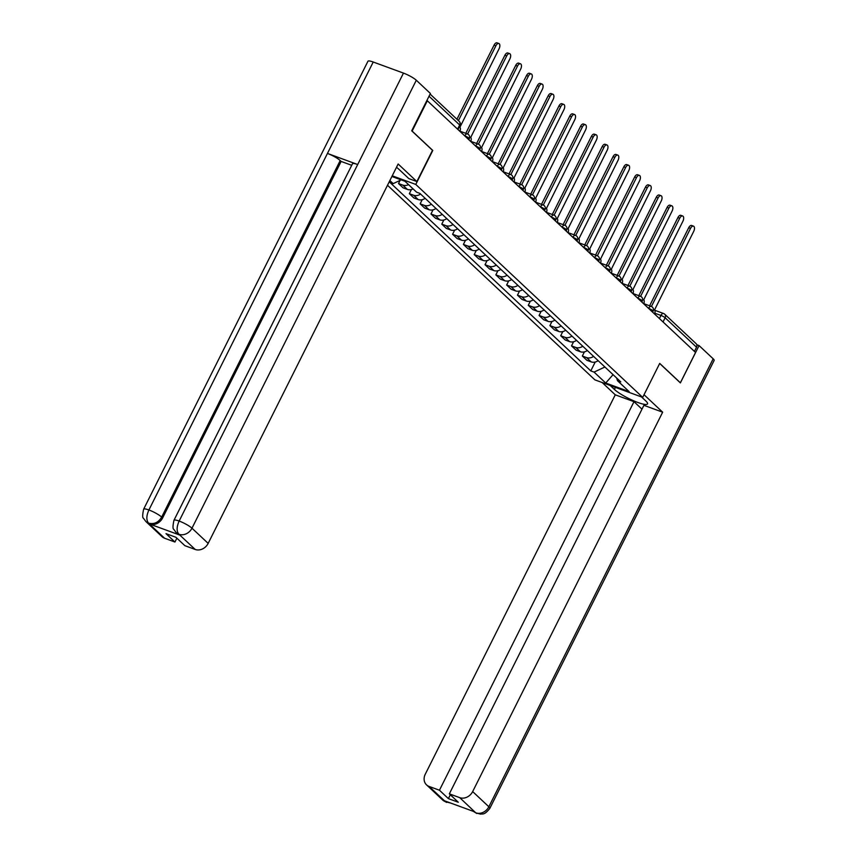 <?xml version="1.0" encoding="UTF-8"?>
<svg xmlns="http://www.w3.org/2000/svg" width="857" height="857" viewBox="0 0 857 857"><rect width="100%" height="100%" fill="white"/><g stroke="black" fill="none" stroke-linecap="round" stroke-linejoin="round"><path stroke-width="1.29" d="M387.503 185.262L594.897 379.865L642.707 397.38L415.774 184.437L432.785 150.457L412.131 131.078L427.322 100.762L695.563 352.463L680.372 382.779L659.719 363.4L642.707 397.38M654.769 310.277L663.543 313.491A3.471 1.789 110.1 0 1 663.875 313.694A3.471 2.903 133.2 0 1 664.721 314.219L696.12 343.678A3.471 2.903 133.2 0 1 696.537 347.224L665.128 317.765A3.471 0.643 -153.4 0 0 660.961 315.44L654.812 313.191M694.438 351.413L696.537 347.224M408.532 184.619A7.97 6.674 133.2 0 1 402.769 185.101L398.516 183.548L403.101 187.844L407.343 189.397A7.97 6.674 -46.8 0 0 413.106 188.915M400.112 180.366L398.516 183.548M420.562 194.036A7.97 6.674 133.2 0 1 413.588 195.257L409.335 193.693L413.91 197.988L418.162 199.542A7.97 6.674 -46.8 0 0 425.136 198.321M411.414 189.547L409.335 193.693M431.371 204.18A7.97 6.674 133.2 0 1 424.397 205.401L420.144 203.837L424.718 208.133L428.971 209.686A7.97 6.674 -46.8 0 0 435.945 208.465M422.222 199.692L420.144 203.837M442.191 214.325A7.97 6.674 133.2 0 1 435.206 215.546L430.964 213.982L435.538 218.278L439.78 219.842A7.97 6.674 -46.8 0 0 446.765 218.621M433.042 209.836L430.964 213.982M452.999 224.47A7.97 6.674 133.2 0 1 446.026 225.691L441.773 224.138L446.347 228.423L450.6 229.987A7.97 6.674 -46.8 0 0 457.574 228.765M443.851 219.981L441.773 224.138M463.808 234.614A7.97 6.674 133.2 0 1 456.835 235.836L452.582 234.282L457.156 238.567L461.409 240.131A7.97 6.674 -46.8 0 0 468.383 238.91M454.66 230.126L452.582 234.282M474.628 244.759A7.97 6.674 133.2 0 1 467.654 245.98L463.401 244.427L467.976 248.723L472.228 250.276A7.97 6.674 -46.8 0 0 479.202 249.055M465.48 240.281L463.401 244.427M485.437 254.904A7.97 6.674 133.2 0 1 478.463 256.125L474.21 254.572L478.784 258.868L483.037 260.421A7.97 6.674 -46.8 0 0 490.011 259.2M476.288 250.426L474.21 254.572M496.246 265.059A7.97 6.674 133.2 0 1 489.272 266.281L485.019 264.717L489.604 269.012L493.846 270.566A7.97 6.674 -46.8 0 0 500.82 269.344M487.097 260.571L485.019 264.717M507.065 275.204A7.97 6.674 133.2 0 1 500.092 276.425L495.839 274.861L500.413 279.157L504.666 280.71A7.97 6.674 -46.8 0 0 511.64 279.489M497.917 270.716L495.839 274.861M517.874 285.349A7.97 6.674 133.2 0 1 510.901 286.57L506.648 285.006L511.222 289.302L515.475 290.866A7.97 6.674 -46.8 0 0 522.449 289.645M508.726 280.86L506.648 285.006M528.694 295.494A7.97 6.674 133.2 0 1 521.709 296.715L517.467 295.162L522.042 299.447L526.284 301.011A7.97 6.674 -46.8 0 0 533.268 299.789M519.546 291.005L517.467 295.162M539.503 305.638A7.97 6.674 133.2 0 1 532.529 306.86L528.276 305.306L532.85 309.591L537.103 311.155A7.97 6.674 -46.8 0 0 544.077 309.934M530.354 301.15L528.276 305.306M550.312 315.783A7.97 6.674 133.2 0 1 543.338 317.004L539.085 315.451L543.659 319.747L547.912 321.3A7.97 6.674 -46.8 0 0 554.886 320.079M541.163 311.305L539.085 315.451M561.131 325.928A7.97 6.674 133.2 0 1 554.158 327.149L549.905 325.596L554.479 329.891L558.732 331.445A7.97 6.674 -46.8 0 0 565.706 330.224M551.983 321.45L549.905 325.596M571.94 336.083A7.97 6.674 133.2 0 1 564.967 337.304L560.714 335.74L565.288 340.036L569.541 341.589A7.97 6.674 -46.8 0 0 576.515 340.368M562.792 331.595L560.714 335.74M582.749 346.228A7.97 6.674 133.2 0 1 575.775 347.449L571.523 345.885L576.108 350.181L580.35 351.734A7.97 6.674 -46.8 0 0 587.324 350.513M573.601 341.739L571.523 345.885M593.569 356.373A7.97 6.674 133.2 0 1 586.595 357.594L582.342 356.03L586.916 360.326L591.169 361.879A7.97 6.674 -46.8 0 0 598.143 360.658M584.42 351.884L582.342 356.03M391.895 176.488L404.965 181.266L416.609 192.193L419.887 193.393L620.757 381.879L617.479 380.679L629.124 391.606L605.706 383.025L594.062 372.099L604.903 367.01M401.162 179.874L393.192 183.623L389.914 182.423L590.784 370.899L594.062 372.099M393.192 183.623L389.881 180.516M392.238 175.814L415.774 184.437M595.229 362.029L590.784 370.899M616.665 378.044L617.479 380.679M613.066 374.67L605.706 383.025M459.909 131.335A3.471 1.789 110.1 0 0 459.888 127.318L499.085 48.753A3.985 2.057 110.1 0 0 498.86 43.514A3.985 2.057 110.1 0 0 495.892 45.764L458.409 120.623M456.942 119.252L494.082 45.1A3.985 2.057 -69.9 0 1 497.049 42.85L498.86 43.514M470.718 141.48A3.471 1.789 110.1 0 0 470.707 137.463L509.894 58.897A3.985 2.057 110.1 0 0 509.669 53.659A3.985 2.057 110.1 0 0 506.701 55.909L467.601 133.992M465.79 133.317L504.891 55.244A3.985 2.057 -69.9 0 1 507.858 52.995L509.669 53.659M481.527 151.625A3.471 1.789 110.1 0 0 481.516 147.608L520.702 69.042A3.985 2.057 110.1 0 0 520.488 63.804A3.985 2.057 110.1 0 0 517.521 66.053L478.42 144.137M476.61 143.473L515.71 65.389A3.985 2.057 -69.9 0 1 518.667 63.139L520.488 63.804M173.95 520.317A10.659 1.96 26.6 0 1 179.145 521.056C176.585 526.83 176.467 531.19 178.792 534.125L176.156 532.593L173.81 529.358C172.696 528.994 172.739 525.984 173.95 520.317L352.484 163.773A10.659 1.96 26.6 0 1 357.69 164.523L403.465 73.102A10.659 1.96 26.6 0 1 416.309 80.237L430.407 93.477L411.714 130.81L432.506 150.318L416.866 181.555L408.853 178.62L399.008 169.386A19.507 3.589 -153.4 0 0 396.491 167.319M416.866 181.555L398.151 163.998L208.165 543.392A10.402 8.699 133.2 0 1 195.225 549.466L184.844 545.663L175.899 537.275L166.001 533.643L174.946 542.031L164.565 538.228A10.402 8.699 133.2 0 1 162.027 536.675L145.84 521.485A10.402 8.699 -46.8 0 0 148.379 523.049L164.565 538.228M145.84 521.485L143.526 518.324C142.391 517.971 142.433 514.928 143.633 509.208L367.953 61.243A10.659 1.96 26.6 0 1 373.224 62.015L327.449 153.435A10.659 1.96 26.6 0 1 340.208 160.559L161.662 517.092L162.605 517.971A10.402 8.699 133.2 0 1 149.664 524.056L179.627 535.025A10.402 8.699 133.2 0 1 177.088 533.472L176.156 532.593M403.465 73.102L373.224 62.015M416.309 80.237L191.979 528.201A10.659 1.96 26.6 0 0 179.145 521.056L357.69 164.523L327.449 153.435L148.904 509.979C146.333 515.743 146.193 520.092 148.486 523.027L148.379 523.049M174.946 542.031L176.874 538.185M351.724 165.305L341.14 161.437L162.605 517.971M341.14 161.437L340.208 160.559M615.433 387.385L614.405 389.432A19.507 3.589 -153.4 0 0 633.302 400.648A19.507 3.589 -153.4 0 0 647.528 403.915A19.507 3.589 -153.4 0 0 645.771 400.926L641.529 396.952M614.405 389.432L610.173 385.457M602.16 382.522L615.262 394.82L634.009 401.687L439.448 790.229L429.068 786.426L445.501 801.756L444.665 800.856L474.628 811.836L475.806 812.865L459.727 797.653A10.402 8.699 -46.8 0 0 472.668 791.579L488.854 806.769L713.174 358.804L699.066 345.575L680.372 382.897L659.676 363.486M641.979 409.164L634.009 401.687M450.321 794.771L448.393 798.617L458.281 802.248L449.347 793.85L643.907 405.318L662.654 412.185L472.668 791.579M644.036 394.713L662.654 412.185M615.262 394.82L425.276 774.214A10.402 8.699 -46.8 0 0 426.529 784.862A10.402 8.699 -46.8 0 0 429.068 786.426M713.174 358.804A10.659 1.96 26.6 0 1 714.138 360.443L489.818 808.397A10.659 1.96 26.6 0 0 488.854 806.769A10.402 8.699 133.2 0 1 475.914 812.843M696.784 344.728L699.066 345.575M449.347 793.85L459.727 797.653M448.393 798.617L439.448 790.229M448.425 802.238L445.597 801.734M450.6 803.041L445.501 801.766M489.818 808.397C484.109 815.703 482.373 813.497 480.659 814.15L475.806 812.865M492.347 161.769A3.471 1.789 110.1 0 0 492.325 157.763L531.522 79.198A3.985 2.057 110.1 0 0 531.297 73.948A3.985 2.057 110.1 0 0 528.33 76.198L489.229 154.281M487.419 153.617L526.519 75.534A3.985 2.057 -69.9 0 1 529.487 73.284L531.297 73.948M503.155 171.925A3.471 1.789 110.1 0 0 503.145 167.908L542.331 89.342A3.985 2.057 110.1 0 0 542.106 84.104A3.985 2.057 110.1 0 0 539.139 86.343L500.038 164.437M498.228 163.762L537.328 85.679A3.985 2.057 -69.9 0 1 540.296 83.44L542.106 84.104M513.964 182.07A3.471 1.789 110.1 0 0 513.954 178.052L553.14 99.487A3.985 2.057 110.1 0 0 552.926 94.249A3.985 2.057 110.1 0 0 549.958 96.498L510.858 174.582M509.047 173.907L548.148 95.834A3.985 2.057 -69.9 0 1 551.105 93.584L552.926 94.249M524.784 192.214A3.471 1.789 110.1 0 0 524.763 188.197L563.96 109.632A3.985 2.057 110.1 0 0 563.735 104.393A3.985 2.057 110.1 0 0 560.767 106.643L521.667 184.726M519.856 184.051L558.957 105.979A3.985 2.057 -69.9 0 1 561.924 103.729L563.735 104.393M535.593 202.359A3.471 1.789 110.1 0 0 535.582 198.342L574.768 119.776A3.985 2.057 110.1 0 0 574.544 114.538A3.985 2.057 110.1 0 0 571.587 116.788L532.476 194.871M530.676 194.196L569.766 116.124A3.985 2.057 -69.9 0 1 572.733 113.874L574.544 114.538M546.412 212.504A3.471 1.789 110.1 0 0 546.391 208.487L585.588 129.921A3.985 2.057 110.1 0 0 585.363 124.683A3.985 2.057 110.1 0 0 582.396 126.932L543.295 205.016M541.485 204.341L580.585 126.268A3.985 2.057 -69.9 0 1 583.553 124.019L585.363 124.683M557.221 222.649A3.471 1.789 110.1 0 0 557.211 218.631L596.397 140.066A3.985 2.057 110.1 0 0 596.172 134.828A3.985 2.057 110.1 0 0 593.205 137.077L554.104 215.161M552.294 214.496L591.394 136.413A3.985 2.057 -69.9 0 1 594.362 134.163L596.172 134.828M568.03 232.793A3.471 1.789 110.1 0 0 568.02 228.787L607.206 150.211A3.985 2.057 110.1 0 0 606.992 144.972A3.985 2.057 110.1 0 0 604.024 147.222L564.924 225.305M563.113 224.641L602.214 146.558A3.985 2.057 -69.9 0 1 605.171 144.308L606.992 144.972M578.85 242.949A3.471 1.789 110.1 0 0 578.829 238.932L618.026 160.366A3.985 2.057 110.1 0 0 617.801 155.117A3.985 2.057 110.1 0 0 614.833 157.367L575.733 235.45M573.922 234.786L613.023 156.702A3.985 2.057 -69.9 0 1 615.99 154.464L617.801 155.117M589.659 253.094A3.471 1.789 110.1 0 0 589.648 249.076L628.834 170.511A3.985 2.057 110.1 0 0 628.61 165.272A3.985 2.057 110.1 0 0 625.642 167.511L586.542 245.605M584.731 244.931L623.832 166.847A3.985 2.057 -69.9 0 1 626.799 164.608L628.61 165.272M600.468 263.238A3.471 1.789 110.1 0 0 600.457 259.221L639.643 180.656A3.985 2.057 110.1 0 0 639.429 175.417A3.985 2.057 110.1 0 0 636.462 177.667L597.361 255.75M595.551 255.075L634.651 177.003A3.985 2.057 -69.9 0 1 637.608 174.753L639.429 175.417M611.287 273.383A3.471 1.789 110.1 0 0 611.266 269.366L650.463 190.8A3.985 2.057 110.1 0 0 650.238 185.562A3.985 2.057 110.1 0 0 647.271 187.812L608.17 265.895M606.36 265.22L645.46 187.147A3.985 2.057 -69.9 0 1 648.428 184.898L650.238 185.562M622.096 283.528A3.471 1.789 110.1 0 0 622.086 279.511L661.272 200.945A3.985 2.057 110.1 0 0 661.047 195.707A3.985 2.057 110.1 0 0 658.09 197.956L618.979 276.04M617.179 275.365L656.269 197.292A3.985 2.057 -69.9 0 1 659.237 195.042L661.047 195.707M632.916 293.672A3.471 1.789 110.1 0 0 632.894 289.655L672.092 211.09A3.985 2.057 110.1 0 0 671.867 205.851A3.985 2.057 110.1 0 0 668.899 208.101L629.799 286.184M627.988 285.51L667.089 207.437A3.985 2.057 -69.9 0 1 670.056 205.187L671.867 205.851M643.725 303.817A3.471 1.789 110.1 0 0 643.714 299.811L682.9 221.235A3.985 2.057 110.1 0 0 682.675 215.996A3.985 2.057 110.1 0 0 679.708 218.246L640.608 296.329M638.797 295.665L677.898 217.582A3.985 2.057 -69.9 0 1 680.865 215.332L682.675 215.996M654.534 313.962A3.471 1.789 110.1 0 0 654.523 309.955L693.709 231.39A3.985 2.057 110.1 0 0 693.484 226.141A3.985 2.057 110.1 0 0 690.528 228.391L651.427 306.474M649.617 305.81L688.707 227.726A3.985 2.057 -69.9 0 1 691.674 225.477L693.484 226.141M652.616 312.173L653.109 311.198A3.471 0.643 -153.4 0 0 652.798 310.663A3.471 0.643 -153.4 0 0 648.62 308.338L648.492 308.295M648.599 308.391L648.62 308.338A3.471 1.789 -69.9 0 1 651.202 306.388A3.471 1.789 -69.9 0 1 651.534 306.592M641.807 302.018L642.289 301.053A3.471 0.643 -153.4 0 0 641.979 300.518A3.471 0.643 -153.4 0 0 637.812 298.193L637.683 298.15M637.779 298.247L637.812 298.193A3.471 1.789 -69.9 0 1 640.383 296.243A3.471 1.789 -69.9 0 1 640.715 296.447M630.998 291.873L631.48 290.909A3.471 0.643 -153.4 0 0 631.17 290.373A3.471 0.643 -153.4 0 0 626.992 288.048L626.874 288.006M626.97 288.102L626.992 288.048A3.471 1.789 -69.9 0 1 629.574 286.099A3.471 1.789 -69.9 0 1 629.906 286.302M620.179 281.728L620.672 280.753A3.471 0.643 -153.4 0 0 620.35 280.228A3.471 0.643 -153.4 0 0 616.183 277.904L616.054 277.861M616.162 277.957L616.183 277.904A3.471 1.789 -69.9 0 1 618.765 275.954A3.471 1.789 -69.9 0 1 619.097 276.158M609.37 271.583L609.852 270.608A3.471 0.643 -153.4 0 0 609.541 270.084A3.471 0.643 -153.4 0 0 605.363 267.759L605.246 267.716M605.342 267.802L605.363 267.759A3.471 1.789 -69.9 0 1 607.945 265.799A3.471 1.789 -69.9 0 1 608.277 266.013M598.55 261.439L599.043 260.464A3.471 0.643 -153.4 0 0 598.732 259.939A3.471 0.643 -153.4 0 0 594.554 257.614L594.426 257.561M587.741 251.294L588.234 250.319A3.471 0.643 -153.4 0 0 587.913 249.783A3.471 0.643 -153.4 0 0 583.746 247.469L583.617 247.416M583.713 247.512L583.746 247.469A3.471 1.789 -69.9 0 1 586.317 245.509A3.471 1.789 -69.9 0 1 586.659 245.723M576.932 241.149L577.414 240.174A3.471 0.643 -153.4 0 0 577.104 239.639A3.471 0.643 -153.4 0 0 572.926 237.325L572.808 237.271M572.904 237.368L572.926 237.325A3.471 1.789 -69.9 0 1 575.508 235.364A3.471 1.789 -69.9 0 1 575.84 235.568M566.113 230.994L566.606 230.03A3.471 0.643 -153.4 0 0 566.295 229.494A3.471 0.643 -153.4 0 0 562.117 227.169L561.988 227.126M562.096 227.223L562.117 227.169A3.471 1.789 -69.9 0 1 564.699 225.22A3.471 1.789 -69.9 0 1 565.031 225.423M555.304 220.849L555.786 219.885A3.471 0.643 -153.4 0 0 555.475 219.349A3.471 0.643 -153.4 0 0 551.308 217.025L551.18 216.982M551.276 217.078L551.308 217.025A3.471 1.789 -69.9 0 1 553.879 215.075A3.471 1.789 -69.9 0 1 554.211 215.278M544.495 210.704L544.977 209.729A3.471 0.643 -153.4 0 0 544.666 209.204A3.471 0.643 -153.4 0 0 540.488 206.88L540.371 206.837M540.467 206.933L540.488 206.88A3.471 1.789 -69.9 0 1 543.07 204.93A3.471 1.789 -69.9 0 1 543.402 205.134M533.675 200.559L534.168 199.585A3.471 0.643 -153.4 0 0 533.857 199.06A3.471 0.643 -153.4 0 0 529.68 196.735L529.551 196.692M529.658 196.789L529.68 196.735A3.471 1.789 -69.9 0 1 532.261 194.775A3.471 1.789 -69.9 0 1 532.593 194.989M522.866 190.415L523.348 189.44A3.471 0.643 -153.4 0 0 523.038 188.915A3.471 0.643 -153.4 0 0 518.871 186.59L518.742 186.547M512.058 180.27L512.54 179.295A3.471 0.643 -153.4 0 0 512.229 178.759A3.471 0.643 -153.4 0 0 508.051 176.446L507.922 176.392M508.03 176.488L508.051 176.446A3.471 1.789 -69.9 0 1 510.633 174.485A3.471 1.789 -69.9 0 1 510.965 174.699M501.238 170.125L501.731 169.15A3.471 0.643 -153.4 0 0 501.409 168.615A3.471 0.643 -153.4 0 0 497.242 166.301L497.114 166.247M497.21 166.344L497.242 166.301A3.471 1.789 -69.9 0 1 499.824 164.34A3.471 1.789 -69.9 0 1 500.156 164.555M490.429 159.97L490.911 159.006A3.471 0.643 -153.4 0 0 490.6 158.47A3.471 0.643 -153.4 0 0 486.422 156.145L486.305 156.103M486.401 156.199L486.422 156.145A3.471 1.789 -69.9 0 1 489.004 154.196A3.471 1.789 -69.9 0 1 489.336 154.399M479.609 149.825L480.102 148.861A3.471 0.643 -153.4 0 0 479.791 148.325A3.471 0.643 -153.4 0 0 475.614 146.001L475.485 145.958M475.592 146.054L475.614 146.001A3.471 1.789 -69.9 0 1 478.195 144.051A3.471 1.789 -69.9 0 1 478.527 144.255M468.8 139.68L469.282 138.705A3.471 0.643 -153.4 0 0 468.972 138.181A3.471 0.643 -153.4 0 0 464.805 135.856L464.676 135.813M464.773 135.909L464.805 135.856A3.471 1.789 -69.9 0 1 467.376 133.906A3.471 1.789 -69.9 0 1 467.708 134.11M659.408 318.536L660.961 315.44A3.471 1.789 110.1 0 1 663.543 313.491A3.471 3.471 0 0 1 664.721 314.219A3.471 2.903 133.2 0 1 665.128 317.765L663.039 321.943M580.35 351.734L575.775 347.449M569.541 341.589L564.967 337.304M558.732 331.445L554.158 327.149M547.912 321.3L543.338 317.004M537.103 311.155L532.529 306.86M526.284 301.011L521.709 296.715M515.475 290.866L510.901 286.57M504.666 280.71L500.092 276.425M493.846 270.566L489.272 266.281M483.037 260.421L478.463 256.125M472.228 250.276L467.654 245.98M461.409 240.131L456.835 235.836M450.6 229.987L446.026 225.691M439.78 219.842L435.206 215.546M428.971 209.686L424.397 205.401M418.162 199.542L413.588 195.257M407.343 189.397L402.769 185.101M591.169 361.879L586.595 357.594M518.871 186.59A3.471 1.789 -69.9 0 1 521.442 184.63A3.471 1.789 -69.9 0 1 521.774 184.844M594.554 257.614A3.471 1.789 -69.9 0 1 597.136 255.654A3.471 1.789 -69.9 0 1 597.468 255.868M457.992 129.536L460.005 125.518A3.471 0.643 -153.4 0 0 459.684 124.983L429.036 96.22M457.595 129.171L459.684 124.983A3.471 2.903 133.2 0 0 459.277 121.437L430.107 94.077M495.892 45.764L494.082 45.1M506.701 55.909L504.891 55.244M517.521 66.053L515.71 65.389M149.664 524.056L148.486 523.027M195.225 549.466L178.792 534.125M178.695 534.147L179.627 535.025M179.038 534.275A10.402 8.699 133.2 0 0 191.979 528.201L208.165 543.392M143.633 509.208A10.659 1.96 26.6 0 1 148.904 509.979A10.659 1.96 26.6 0 1 161.662 517.092C158.513 522.449 154.196 524.473 148.722 523.177M446.551 802.409L442.705 800.052A10.402 8.699 -46.8 0 0 445.244 801.606M473.193 811.311L475.56 812.715M528.33 76.198L526.519 75.534M539.139 86.343L537.328 85.679M549.958 96.498L548.148 95.834M560.767 106.643L558.957 105.979M571.587 116.788L569.766 116.124M582.396 126.932L580.585 126.268M593.205 137.077L591.394 136.413M604.024 147.222L602.214 146.558M614.833 157.367L613.023 156.702M625.642 167.511L623.832 166.847M636.462 177.667L634.651 177.003M647.271 187.812L645.46 187.147M658.09 197.956L656.269 197.292M668.899 208.101L667.089 207.437M679.708 218.246L677.898 217.582M690.528 228.391L688.707 227.726M469.282 138.705A3.471 3.471 0 0 0 467.376 133.906L459.963 131.185M480.102 148.861A3.471 3.471 0 0 0 478.195 144.051L470.782 141.33M490.911 159.006A3.471 3.471 0 0 0 489.004 154.196L481.591 151.475M501.731 169.15A3.471 3.471 0 0 0 499.824 164.34L492.411 161.63M512.54 179.295A3.471 3.471 0 0 0 510.633 174.485L503.22 171.775M523.348 189.44A3.471 3.471 0 0 0 521.442 184.63L514.029 181.92M534.168 199.585A3.471 3.471 0 0 0 532.261 194.775L524.848 192.064M544.977 209.729A3.471 3.471 0 0 0 543.07 204.93L535.657 202.209M555.786 219.885A3.471 3.471 0 0 0 553.879 215.075L546.466 212.354M566.606 230.03A3.471 3.471 0 0 0 564.699 225.22L557.286 222.499M577.414 240.174A3.471 3.471 0 0 0 575.508 235.364L568.095 232.654M588.234 250.319A3.471 3.471 0 0 0 586.317 245.509L578.914 242.799M599.043 260.464A3.471 3.471 0 0 0 597.136 255.654L589.723 252.944M609.852 270.608A3.471 3.471 0 0 0 607.945 265.799L600.532 263.088M620.672 280.753A3.471 3.471 0 0 0 618.765 275.954L611.352 273.233M631.48 290.909A3.471 3.471 0 0 0 629.574 286.099L622.161 283.378M642.289 301.053A3.471 3.471 0 0 0 640.383 296.243L632.969 293.523M653.109 311.198A3.471 3.471 0 0 0 651.202 306.388L643.789 303.667M460.005 125.518A3.471 3.471 0 0 0 459.277 121.437M426.529 784.862L442.705 800.052M476.846 813.507L473.021 811.161"/></g></svg>
